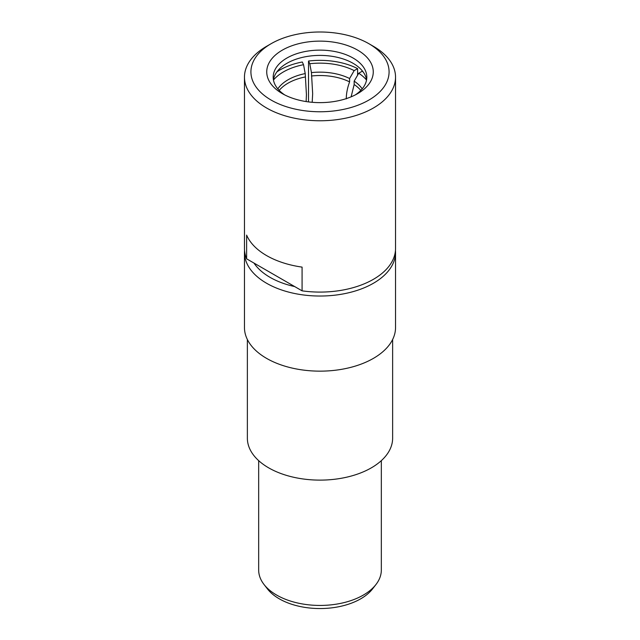 <?xml version="1.0" encoding="UTF-8"?>
<svg xmlns="http://www.w3.org/2000/svg" width="640" height="640" viewBox="0 0 640 640"><rect width="100%" height="100%" fill="white"/><g stroke="black" fill="none" stroke-linecap="round" stroke-linejoin="round"><path stroke-width="0.96" d="M276.904 71.88A56.488 32.616 0 0 1 302.288 62L303.544 64.704L305.216 73.584L306.432 94.648L306.136 101.576M312.184 102.304L312.664 93.688L311.448 72.616L309.776 63.736L308.52 61.032A56.488 32.616 0 0 1 357.6 68.624L354.168 70.608A51.648 29.816 0 0 0 309.776 63.736M258.672 460.648L258.672 570.024A61.328 35.408 0 0 0 264.008 584.48L267.416 588.872A57.608 33.256 0 0 0 279.264 598.808A57.608 33.256 0 0 0 372.584 588.872L375.992 584.48A61.328 35.408 0 0 0 381.328 570.024L381.328 460.648M264.008 584.48A61.328 35.408 0 0 0 276.632 595.064A61.328 35.408 0 0 0 375.992 584.48M247.368 339.52L247.368 438.184A72.632 41.936 0 0 0 268.64 467.832A72.632 41.936 0 0 0 347.792 476.928A72.632 41.936 0 0 0 392.632 438.184L392.632 339.52M244.544 250.448A75.536 43.608 0 0 0 244.464 252.424A75.536 43.608 0 0 0 291.096 292.712A75.536 43.608 0 0 0 373.408 283.264A75.536 43.608 0 0 0 395.536 252.424A75.536 43.608 0 0 0 395.456 250.448M244.464 252.424L244.464 327.544A75.536 43.608 0 0 0 291.096 367.832A75.536 43.608 0 0 0 373.408 358.376A75.536 43.608 0 0 0 395.536 327.544L395.536 252.424M271.152 100.08A69.08 39.88 0 0 0 368.848 100.08A69.08 39.88 0 0 0 368.848 43.68L373.408 46.32A75.536 43.608 0 0 0 373.408 46.32A75.536 43.608 0 0 1 395.536 77.152A75.536 43.608 0 0 1 348.904 117.448A75.536 43.608 0 0 1 266.592 107.992A75.536 43.608 0 0 1 244.464 77.152A75.536 43.608 0 0 1 266.584 46.32L271.152 43.68A69.08 39.88 0 0 0 271.152 100.08M357.664 50.136A53.264 30.752 0 0 0 282.336 50.136A53.264 30.752 0 0 0 282.336 93.624L282.336 93.624A53.264 30.752 0 0 0 357.664 93.624A53.264 30.752 0 0 0 357.664 50.136M355.232 94.944A46.808 27.024 0 0 0 366.808 77.152A46.808 27.024 0 0 0 353.096 58.048A46.808 27.024 0 0 0 302.088 52.184A46.808 27.024 0 0 0 273.192 77.152A46.808 27.024 0 0 0 284.768 94.944M366.584 79.792A46.808 27.024 0 0 0 353.096 63.32A46.808 27.024 0 0 0 304.224 56.984A46.808 27.024 0 0 0 273.416 79.792M244.464 77.152L244.464 248.472A75.536 43.608 0 0 0 246.624 258.824L246.624 235.096A75.536 43.608 0 0 0 266.592 255.584A75.536 43.608 0 0 0 302.08 267.112L302.08 290.84A75.536 43.608 0 0 0 395.536 248.472L395.536 77.152M246.624 258.824L302.08 290.84M373.416 46.32L368.848 43.68A69.08 39.88 0 0 0 271.152 43.68M366.536 80.04A51.648 29.816 0 0 0 358.728 73.24L362.16 71.264A56.488 32.616 0 0 1 363.096 71.88M362.176 88.872A45.192 26.088 0 0 0 354.16 81.152L358.728 73.24M360.8 90.4A45.192 26.088 0 0 0 354.16 84.536L354.16 81.152M351.12 96.84L354.16 84.536M354.168 70.608L349.592 78.52A45.192 26.088 0 0 0 311.448 72.616M349.592 78.52L349.592 81.896A45.192 26.088 0 0 0 311.448 76M349.592 81.896C347.4 87.856 346.296 93.52 346.272 98.888M303.544 64.704A51.648 29.816 0 0 0 273.464 80.04M305.216 73.584A45.192 26.088 0 0 0 277.824 88.872M305.216 76.96A45.192 26.088 0 0 0 279.2 90.4M357.6 68.624L357.6 75.208M308.52 101.912L308.52 61.032M253.984 263.072A70.696 40.816 0 0 0 294.712 286.584"/></g></svg>
